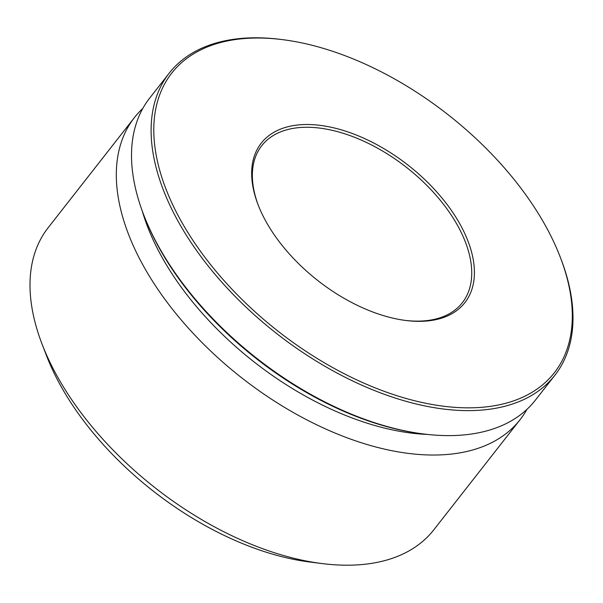 <?xml version="1.0" encoding="UTF-8"?>
<svg xmlns="http://www.w3.org/2000/svg" width="603" height="603" viewBox="0 0 603 603"><rect width="100%" height="100%" fill="white"/><g stroke="black" fill="none" stroke-linecap="round" stroke-linejoin="round"><path stroke-width="0.9" d="M258.34 205.412A127.376 72.141 -141.9 0 1 261.777 145.655A127.376 72.141 -141.9 0 1 359.509 139.331A127.376 72.141 -141.9 0 1 460.157 230.338A127.376 72.141 -141.9 0 1 462.32 302.744A127.376 72.141 -141.9 0 1 405.126 320.389M462.659 229.163A129.336 73.257 -141.9 0 1 405.955 320.495A129.336 73.257 -141.9 0 1 263.428 216.703A129.336 73.257 -141.9 0 1 258.039 204.636A129.336 73.257 -141.9 0 1 319.462 125.281A129.336 73.257 -141.9 0 1 462.659 229.163M560.323 257.308L560.918 258.853A244.946 138.743 -141.9 0 1 554.881 375.247L535.298 400.249A244.946 138.743 -141.9 0 1 423.736 433.994A244.946 138.743 -141.9 0 1 153.788 237.409A244.946 138.743 -141.9 0 1 143.589 214.555A244.946 138.743 -141.9 0 1 149.627 98.161L169.217 73.151A244.946 138.743 -141.9 0 1 280.772 39.414L282.423 39.625A242.986 137.627 -141.9 0 1 550.207 234.635A242.986 137.627 -141.9 0 1 560.323 257.308A242.986 137.627 -141.9 0 1 444.924 406.392A242.986 137.627 -141.9 0 1 175.88 211.223A242.986 137.627 -141.9 0 1 282.423 39.625M423.736 433.994L422.092 433.783A242.986 137.627 -141.9 0 1 154.3 238.773A242.986 137.627 -141.9 0 1 144.185 216.1L143.589 214.555M554.881 375.247A244.946 138.743 -141.9 0 1 366.925 387.42A244.946 138.743 -141.9 0 1 173.378 212.399A244.946 138.743 -141.9 0 1 169.217 73.151M526.932 409.362A244.946 138.743 -141.9 0 1 520.095 419.658L433.783 529.849A244.946 138.743 -141.9 0 1 322.228 563.586A244.946 138.743 -141.9 0 1 52.28 367.001A244.946 138.743 -141.9 0 1 42.082 344.147A244.946 138.743 -141.9 0 1 48.119 227.753L134.424 117.57A244.946 138.743 -141.9 0 1 142.79 108.457M322.228 563.586L310.048 562.049A230.444 130.527 -141.9 0 1 56.079 377.109A230.444 130.527 -141.9 0 1 46.484 355.604L42.082 344.147M520.095 419.658A244.946 138.743 -141.9 0 1 332.14 431.831A244.946 138.743 -141.9 0 1 138.584 256.818A244.946 138.743 -141.9 0 1 134.424 117.57M427.474 434.431A230.444 130.527 -141.9 0 1 157.127 248.104A230.444 130.527 -141.9 0 1 142.27 211.027"/></g></svg>
